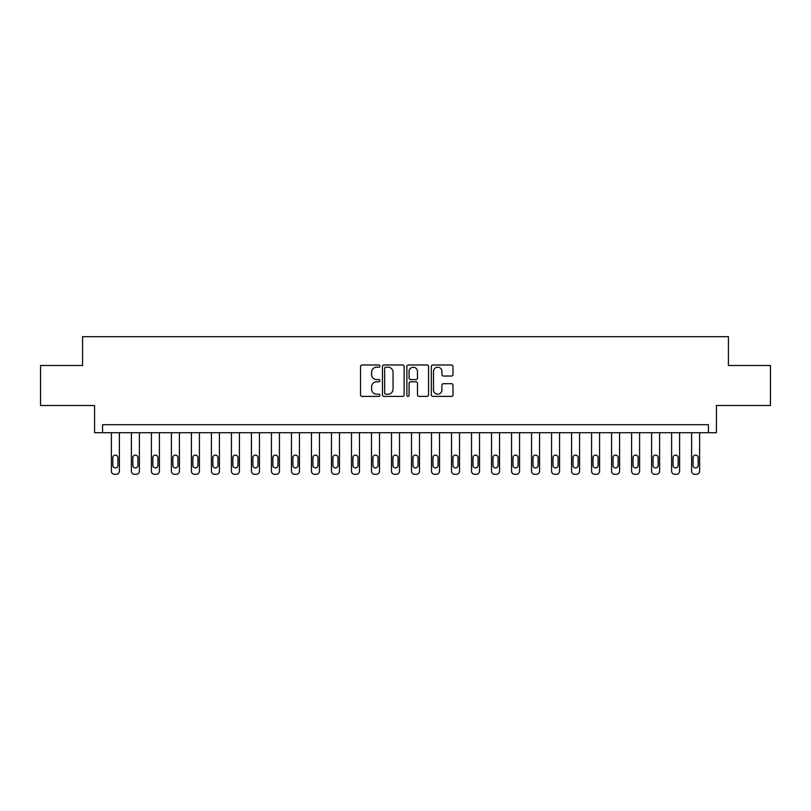 <?xml version="1.0" encoding="UTF-8"?>
<svg xmlns="http://www.w3.org/2000/svg" width="811" height="811" viewBox="0 0 811 811"><rect width="100%" height="100%" fill="white"/><g stroke="black" fill="none" stroke-linecap="round" stroke-linejoin="round"><path stroke-width="1.22" d="M379.893 366.075A1.095 1.095 0 0 0 378.788 364.98L362.101 364.98A1.571 1.571 0 0 0 360.53 366.552L360.53 394.825A1.571 1.571 0 0 0 362.101 396.397L378.788 396.397A1.095 1.095 0 0 0 379.893 395.302A1.095 1.095 0 0 0 378.788 394.197L376.628 394.197A5.028 5.028 0 0 1 371.6 389.179L371.6 386.817A5.028 5.028 0 0 1 376.628 381.788L378.788 381.788A1.095 1.095 0 0 0 379.893 380.694A1.095 1.095 0 0 0 378.788 379.589L376.628 379.589A5.028 5.028 0 0 1 371.6 374.56L371.6 372.208A5.028 5.028 0 0 1 376.628 367.18L378.788 367.18A1.095 1.095 0 0 0 379.893 366.075M451.413 376.051A1.571 1.571 0 0 0 452.984 374.479L452.984 366.552A1.571 1.571 0 0 0 451.413 364.98L432.881 364.98A1.571 1.571 0 0 0 431.31 366.552L431.31 394.825A1.571 1.571 0 0 0 432.881 396.397L451.413 396.397A1.571 1.571 0 0 0 452.984 394.825L452.984 385.245A1.571 1.571 0 0 0 451.413 383.674L443.485 383.674A1.571 1.571 0 0 0 441.914 385.245L441.914 390A4.207 4.207 0 0 1 437.707 394.197A4.207 4.207 0 0 1 433.51 390L433.51 371.377A4.207 4.207 0 0 1 437.707 367.18A4.207 4.207 0 0 1 441.914 371.377L441.914 374.479A1.571 1.571 0 0 0 443.485 376.051L451.413 376.051M708.429 432.709L716.427 432.709L716.427 405.5L770.45 405.5L770.45 365.487L728.43 365.487L728.43 336.677L82.57 336.677L82.57 365.487L40.55 365.487L40.55 405.5L94.573 405.5L94.573 432.709L708.429 432.709L708.429 424.711L102.571 424.711L102.571 432.709M404.121 366.552A1.571 1.571 0 0 0 402.55 364.98L384.019 364.98A1.571 1.571 0 0 0 382.447 366.552L382.447 394.825A1.571 1.571 0 0 0 384.019 396.397L402.55 396.397A1.571 1.571 0 0 0 404.121 394.825L404.121 366.552M408.45 364.98L426.981 364.98A1.571 1.571 0 0 1 428.553 366.552L428.553 394.825A1.571 1.571 0 0 1 426.981 396.397L419.054 396.397A1.571 1.571 0 0 1 417.483 394.825L417.483 383.36A1.571 1.571 0 0 0 415.911 381.788L410.65 381.788A1.571 1.571 0 0 0 409.079 383.36L409.079 395.302A1.095 1.095 0 0 1 407.974 396.397A1.095 1.095 0 0 1 406.879 395.302L406.879 366.552A1.571 1.571 0 0 1 408.45 364.98M385.742 367.18A1.095 1.095 0 0 0 384.647 368.275L384.647 393.102A1.095 1.095 0 0 0 385.742 394.197L388.023 394.197A5.028 5.028 0 0 0 393.051 389.179L393.051 372.208A5.028 5.028 0 0 0 388.023 367.18L385.742 367.18M417.483 371.458A4.207 4.207 0 0 0 413.275 367.261A4.207 4.207 0 0 0 409.079 371.458L409.079 378.017A1.571 1.571 0 0 0 410.65 379.589L415.911 379.589A1.571 1.571 0 0 0 417.483 378.017L417.483 371.458M119.379 432.709L119.379 471.13A3.203 3.203 0 0 1 116.186 474.323L114.584 474.323A3.203 3.203 0 0 1 111.381 471.13L111.381 432.709M117.94 465.362L117.94 457.678A2.565 2.565 0 0 0 115.385 455.123A2.565 2.565 0 0 0 112.82 457.678L112.82 465.362A2.565 2.565 0 0 0 115.385 467.927A2.565 2.565 0 0 0 117.94 465.362M139.391 432.709L139.391 471.13A3.203 3.203 0 0 1 136.187 474.323L134.585 474.323A3.203 3.203 0 0 1 131.392 471.13L131.392 432.709M137.951 465.362L137.951 457.678A2.565 2.565 0 0 0 135.386 455.123A2.565 2.565 0 0 0 132.832 457.678L132.832 465.362A2.565 2.565 0 0 0 135.386 467.927A2.565 2.565 0 0 0 137.951 465.362M159.402 432.709L159.402 471.13A3.203 3.203 0 0 1 156.199 474.323L154.597 474.323A3.203 3.203 0 0 1 151.393 471.13L151.393 432.709M157.963 465.362L157.963 457.678A2.565 2.565 0 0 0 155.398 455.123A2.565 2.565 0 0 0 152.833 457.678L152.833 465.362A2.565 2.565 0 0 0 155.398 467.927A2.565 2.565 0 0 0 157.963 465.362M179.403 432.709L179.403 471.13A3.203 3.203 0 0 1 176.21 474.323L174.608 474.323A3.203 3.203 0 0 1 171.405 471.13L171.405 432.709M177.964 465.362L177.964 457.678A2.565 2.565 0 0 0 175.409 455.123A2.565 2.565 0 0 0 172.844 457.678L172.844 465.362A2.565 2.565 0 0 0 175.409 467.927A2.565 2.565 0 0 0 177.964 465.362M199.415 432.709L199.415 471.13A3.203 3.203 0 0 1 196.211 474.323L194.61 474.323A3.203 3.203 0 0 1 191.416 471.13L191.416 432.709M197.975 465.362L197.975 457.678A2.565 2.565 0 0 0 195.41 455.123A2.565 2.565 0 0 0 192.856 457.678L192.856 465.362A2.565 2.565 0 0 0 195.41 467.927A2.565 2.565 0 0 0 197.975 465.362M219.426 432.709L219.426 471.13A3.203 3.203 0 0 1 216.223 474.323L214.621 474.323A3.203 3.203 0 0 1 211.418 471.13L211.418 432.709M217.987 465.362L217.987 457.678A2.565 2.565 0 0 0 215.422 455.123A2.565 2.565 0 0 0 212.857 457.678L212.857 465.362A2.565 2.565 0 0 0 215.422 467.927A2.565 2.565 0 0 0 217.987 465.362M239.427 432.709L239.427 471.13A3.203 3.203 0 0 1 236.234 474.323L234.632 474.323A3.203 3.203 0 0 1 231.429 471.13L231.429 432.709M237.988 465.362L237.988 457.678A2.565 2.565 0 0 0 235.433 455.123A2.565 2.565 0 0 0 232.869 457.678L232.869 465.362A2.565 2.565 0 0 0 235.433 467.927A2.565 2.565 0 0 0 237.988 465.362M259.439 432.709L259.439 471.13A3.203 3.203 0 0 1 256.235 474.323L254.634 474.323A3.203 3.203 0 0 1 251.44 471.13L251.44 432.709M257.999 465.362L257.999 457.678A2.565 2.565 0 0 0 255.435 455.123A2.565 2.565 0 0 0 252.88 457.678L252.88 465.362A2.565 2.565 0 0 0 255.435 467.927A2.565 2.565 0 0 0 257.999 465.362M279.45 432.709L279.45 471.13A3.203 3.203 0 0 1 276.247 474.323L274.645 474.323A3.203 3.203 0 0 1 271.442 471.13L271.442 432.709M278.011 465.362L278.011 457.678A2.565 2.565 0 0 0 275.446 455.123A2.565 2.565 0 0 0 272.881 457.678L272.881 465.362A2.565 2.565 0 0 0 275.446 467.927A2.565 2.565 0 0 0 278.011 465.362M299.452 432.709L299.452 471.13A3.203 3.203 0 0 1 296.258 474.323L294.657 474.323A3.203 3.203 0 0 1 291.453 471.13L291.453 432.709M298.012 465.362L298.012 457.678A2.565 2.565 0 0 0 295.457 455.123A2.565 2.565 0 0 0 292.893 457.678L292.893 465.362A2.565 2.565 0 0 0 295.457 467.927A2.565 2.565 0 0 0 298.012 465.362M319.463 432.709L319.463 471.13A3.203 3.203 0 0 1 316.26 474.323L314.658 474.323A3.203 3.203 0 0 1 311.465 471.13L311.465 432.709M318.024 465.362L318.024 457.678A2.565 2.565 0 0 0 315.459 455.123A2.565 2.565 0 0 0 312.904 457.678L312.904 465.362A2.565 2.565 0 0 0 315.459 467.927A2.565 2.565 0 0 0 318.024 465.362M339.474 432.709L339.474 471.13A3.203 3.203 0 0 1 336.271 474.323L334.669 474.323A3.203 3.203 0 0 1 331.466 471.13L331.466 432.709M338.035 465.362L338.035 457.678A2.565 2.565 0 0 0 335.47 455.123A2.565 2.565 0 0 0 332.905 457.678L332.905 465.362A2.565 2.565 0 0 0 335.47 467.927A2.565 2.565 0 0 0 338.035 465.362M359.486 432.709L359.486 471.13A3.203 3.203 0 0 1 356.282 474.323L354.681 474.323A3.203 3.203 0 0 1 351.477 471.13L351.477 432.709M358.036 465.362L358.036 457.678A2.565 2.565 0 0 0 355.482 455.123A2.565 2.565 0 0 0 352.917 457.678L352.917 465.362A2.565 2.565 0 0 0 355.482 467.927A2.565 2.565 0 0 0 358.036 465.362M379.487 432.709L379.487 471.13A3.203 3.203 0 0 1 376.284 474.323L374.692 474.323A3.203 3.203 0 0 1 371.489 471.13L371.489 432.709M378.048 465.362L378.048 457.678A2.565 2.565 0 0 0 375.483 455.123A2.565 2.565 0 0 0 372.928 457.678L372.928 465.362A2.565 2.565 0 0 0 375.483 467.927A2.565 2.565 0 0 0 378.048 465.362M399.499 432.709L399.499 471.13A3.203 3.203 0 0 1 396.295 474.323L394.693 474.323A3.203 3.203 0 0 1 391.49 471.13L391.49 432.709M398.059 465.362L398.059 457.678A2.565 2.565 0 0 0 395.494 455.123A2.565 2.565 0 0 0 392.94 457.678L392.94 465.362A2.565 2.565 0 0 0 395.494 467.927A2.565 2.565 0 0 0 398.059 465.362M419.51 432.709L419.51 471.13A3.203 3.203 0 0 1 416.307 474.323L414.705 474.323A3.203 3.203 0 0 1 411.501 471.13L411.501 432.709M418.06 465.362L418.06 457.678A2.565 2.565 0 0 0 415.506 455.123A2.565 2.565 0 0 0 412.941 457.678L412.941 465.362A2.565 2.565 0 0 0 415.506 467.927A2.565 2.565 0 0 0 418.06 465.362M439.511 432.709L439.511 471.13A3.203 3.203 0 0 1 436.308 474.323L434.716 474.323A3.203 3.203 0 0 1 431.513 471.13L431.513 432.709M438.072 465.362L438.072 457.678A2.565 2.565 0 0 0 435.517 455.123A2.565 2.565 0 0 0 432.952 457.678L432.952 465.362A2.565 2.565 0 0 0 435.517 467.927A2.565 2.565 0 0 0 438.072 465.362M459.523 432.709L459.523 471.13A3.203 3.203 0 0 1 456.319 474.323L454.718 474.323A3.203 3.203 0 0 1 451.514 471.13L451.514 432.709M458.083 465.362L458.083 457.678A2.565 2.565 0 0 0 455.518 455.123A2.565 2.565 0 0 0 452.964 457.678L452.964 465.362A2.565 2.565 0 0 0 455.518 467.927A2.565 2.565 0 0 0 458.083 465.362M479.534 432.709L479.534 471.13A3.203 3.203 0 0 1 476.331 474.323L474.729 474.323A3.203 3.203 0 0 1 471.526 471.13L471.526 432.709M478.095 465.362L478.095 457.678A2.565 2.565 0 0 0 475.53 455.123A2.565 2.565 0 0 0 472.965 457.678L472.965 465.362A2.565 2.565 0 0 0 475.53 467.927A2.565 2.565 0 0 0 478.095 465.362M499.535 432.709L499.535 471.13A3.203 3.203 0 0 1 496.342 474.323L494.74 474.323A3.203 3.203 0 0 1 491.537 471.13L491.537 432.709M498.096 465.362L498.096 457.678A2.565 2.565 0 0 0 495.541 455.123A2.565 2.565 0 0 0 492.976 457.678L492.976 465.362A2.565 2.565 0 0 0 495.541 467.927A2.565 2.565 0 0 0 498.096 465.362M519.547 432.709L519.547 471.13A3.203 3.203 0 0 1 516.343 474.323L514.742 474.323A3.203 3.203 0 0 1 511.548 471.13L511.548 432.709M518.107 465.362L518.107 457.678A2.565 2.565 0 0 0 515.543 455.123A2.565 2.565 0 0 0 512.988 457.678L512.988 465.362A2.565 2.565 0 0 0 515.543 467.927A2.565 2.565 0 0 0 518.107 465.362M539.558 432.709L539.558 471.13A3.203 3.203 0 0 1 536.355 474.323L534.753 474.323A3.203 3.203 0 0 1 531.55 471.13L531.55 432.709M538.119 465.362L538.119 457.678A2.565 2.565 0 0 0 535.554 455.123A2.565 2.565 0 0 0 532.989 457.678L532.989 465.362A2.565 2.565 0 0 0 535.554 467.927A2.565 2.565 0 0 0 538.119 465.362M559.56 432.709L559.56 471.13A3.203 3.203 0 0 1 556.366 474.323L554.765 474.323A3.203 3.203 0 0 1 551.561 471.13L551.561 432.709M558.12 465.362L558.12 457.678A2.565 2.565 0 0 0 555.565 455.123A2.565 2.565 0 0 0 553.001 457.678L553.001 465.362A2.565 2.565 0 0 0 555.565 467.927A2.565 2.565 0 0 0 558.12 465.362M579.571 432.709L579.571 471.13A3.203 3.203 0 0 1 576.368 474.323L574.766 474.323A3.203 3.203 0 0 1 571.573 471.13L571.573 432.709M578.131 465.362L578.131 457.678A2.565 2.565 0 0 0 575.567 455.123A2.565 2.565 0 0 0 573.012 457.678L573.012 465.362A2.565 2.565 0 0 0 575.567 467.927A2.565 2.565 0 0 0 578.131 465.362M599.582 432.709L599.582 471.13A3.203 3.203 0 0 1 596.379 474.323L594.777 474.323A3.203 3.203 0 0 1 591.574 471.13L591.574 432.709M598.143 465.362L598.143 457.678A2.565 2.565 0 0 0 595.578 455.123A2.565 2.565 0 0 0 593.013 457.678L593.013 465.362A2.565 2.565 0 0 0 595.578 467.927A2.565 2.565 0 0 0 598.143 465.362M619.584 432.709L619.584 471.13A3.203 3.203 0 0 1 616.39 474.323L614.789 474.323A3.203 3.203 0 0 1 611.585 471.13L611.585 432.709M618.144 465.362L618.144 457.678A2.565 2.565 0 0 0 615.59 455.123A2.565 2.565 0 0 0 613.025 457.678L613.025 465.362A2.565 2.565 0 0 0 615.59 467.927A2.565 2.565 0 0 0 618.144 465.362M639.595 432.709L639.595 471.13A3.203 3.203 0 0 1 636.392 474.323L634.79 474.323A3.203 3.203 0 0 1 631.597 471.13L631.597 432.709M638.156 465.362L638.156 457.678A2.565 2.565 0 0 0 635.591 455.123A2.565 2.565 0 0 0 633.036 457.678L633.036 465.362A2.565 2.565 0 0 0 635.591 467.927A2.565 2.565 0 0 0 638.156 465.362M659.607 432.709L659.607 471.13A3.203 3.203 0 0 1 656.403 474.323L654.801 474.323A3.203 3.203 0 0 1 651.598 471.13L651.598 432.709M658.167 465.362L658.167 457.678A2.565 2.565 0 0 0 655.602 455.123A2.565 2.565 0 0 0 653.037 457.678L653.037 465.362A2.565 2.565 0 0 0 655.602 467.927A2.565 2.565 0 0 0 658.167 465.362M679.608 432.709L679.608 471.13A3.203 3.203 0 0 1 676.415 474.323L674.813 474.323A3.203 3.203 0 0 1 671.609 471.13L671.609 432.709M678.168 465.362L678.168 457.678A2.565 2.565 0 0 0 675.614 455.123A2.565 2.565 0 0 0 673.049 457.678L673.049 465.362A2.565 2.565 0 0 0 675.614 467.927A2.565 2.565 0 0 0 678.168 465.362M699.619 432.709L699.619 471.13A3.203 3.203 0 0 1 696.416 474.323L694.814 474.323A3.203 3.203 0 0 1 691.621 471.13L691.621 432.709M698.18 465.362L698.18 457.678A2.565 2.565 0 0 0 695.615 455.123A2.565 2.565 0 0 0 693.06 457.678L693.06 465.362A2.565 2.565 0 0 0 695.615 467.927A2.565 2.565 0 0 0 698.18 465.362"/></g></svg>
